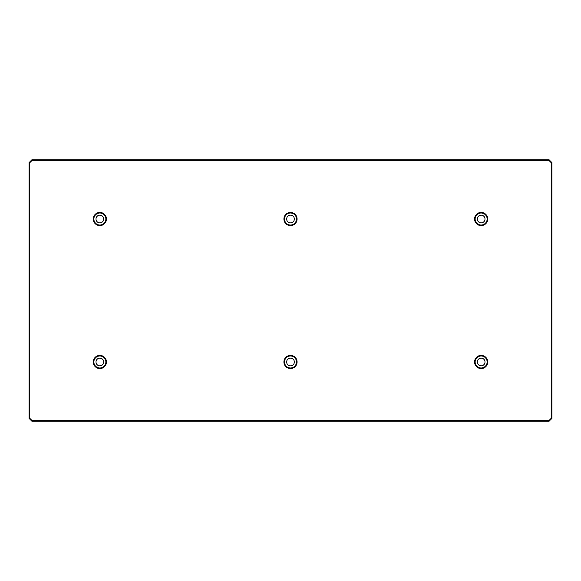 <?xml version="1.0" encoding="UTF-8"?>
<svg xmlns="http://www.w3.org/2000/svg" width="581" height="581" viewBox="0 0 581 581"><rect width="100%" height="100%" fill="white"/><g stroke="black" fill="none" stroke-linecap="round" stroke-linejoin="round"><path stroke-width="0.87" d="M487.72 219.015A6.58 6.58 0 0 1 481.141 225.595A6.58 6.58 0 0 1 474.561 219.015A6.58 6.58 0 0 1 481.141 212.443A6.58 6.58 0 0 1 487.72 219.015M475.135 219.015A6.006 6.006 0 0 0 481.141 225.021A6.006 6.006 0 0 0 487.147 219.015A6.006 6.006 0 0 0 481.141 213.016A6.006 6.006 0 0 0 475.135 219.015M297.08 219.015A6.58 6.58 0 0 1 290.5 225.595A6.58 6.58 0 0 1 283.92 219.015A6.58 6.58 0 0 1 290.5 212.443A6.58 6.58 0 0 1 297.08 219.015M284.494 219.015A6.006 6.006 0 0 0 290.5 225.021A6.006 6.006 0 0 0 296.506 219.015A6.006 6.006 0 0 0 290.5 213.016A6.006 6.006 0 0 0 284.494 219.015M106.439 219.015A6.58 6.58 0 0 1 99.859 225.595A6.58 6.58 0 0 1 93.28 219.015A6.58 6.58 0 0 1 99.859 212.443A6.58 6.58 0 0 1 106.439 219.015M93.853 219.015A6.006 6.006 0 0 0 99.859 225.021A6.006 6.006 0 0 0 105.865 219.015A6.006 6.006 0 0 0 99.859 213.016A6.006 6.006 0 0 0 93.853 219.015M487.72 361.985A6.58 6.58 0 0 1 481.141 368.557A6.58 6.58 0 0 1 474.561 361.985A6.58 6.58 0 0 1 481.141 355.405A6.58 6.58 0 0 1 487.72 361.985M475.135 361.985A6.006 6.006 0 0 0 481.141 367.984A6.006 6.006 0 0 0 487.147 361.985A6.006 6.006 0 0 0 481.141 355.979A6.006 6.006 0 0 0 475.135 361.985M297.08 361.985A6.58 6.58 0 0 1 290.5 368.557A6.58 6.58 0 0 1 283.92 361.985A6.58 6.58 0 0 1 290.5 355.405A6.58 6.58 0 0 1 297.08 361.985M284.494 361.985A6.006 6.006 0 0 0 290.5 367.984A6.006 6.006 0 0 0 296.506 361.985A6.006 6.006 0 0 0 290.5 355.979A6.006 6.006 0 0 0 284.494 361.985M106.439 361.985A6.58 6.58 0 0 1 99.859 368.557A6.58 6.58 0 0 1 93.28 361.985A6.58 6.58 0 0 1 99.859 355.405A6.58 6.58 0 0 1 106.439 361.985M93.853 361.985A6.006 6.006 0 0 0 99.859 367.984A6.006 6.006 0 0 0 105.865 361.985A6.006 6.006 0 0 0 99.859 355.979A6.006 6.006 0 0 0 93.853 361.985M96.003 219.015A3.856 3.856 0 0 0 99.859 222.879A3.856 3.856 0 0 0 103.716 219.015A3.856 3.856 0 0 0 99.859 215.159A3.856 3.856 0 0 0 96.003 219.015M286.644 219.015A3.856 3.856 0 0 0 290.5 222.879A3.856 3.856 0 0 0 294.356 219.015A3.856 3.856 0 0 0 290.5 215.159A3.856 3.856 0 0 0 286.644 219.015M477.284 219.015A3.856 3.856 0 0 0 481.141 222.879A3.856 3.856 0 0 0 484.997 219.015A3.856 3.856 0 0 0 481.141 215.159A3.856 3.856 0 0 0 477.284 219.015M477.284 361.985A3.856 3.856 0 0 0 481.141 365.841A3.856 3.856 0 0 0 484.997 361.985A3.856 3.856 0 0 0 481.141 358.121A3.856 3.856 0 0 0 477.284 361.985M286.644 361.985A3.856 3.856 0 0 0 290.5 365.841A3.856 3.856 0 0 0 294.356 361.985A3.856 3.856 0 0 0 290.5 358.121A3.856 3.856 0 0 0 286.644 361.985M96.003 361.985A3.856 3.856 0 0 0 99.859 365.841A3.856 3.856 0 0 0 103.716 361.985A3.856 3.856 0 0 0 99.859 358.121A3.856 3.856 0 0 0 96.003 361.985M29.05 418.364L29.05 162.636L31.911 159.775L549.089 159.775L551.95 162.636L551.95 418.364L549.089 421.225L31.911 421.225L29.05 418.364L29.624 418.131L32.144 420.651L548.856 420.651L551.376 418.131L551.376 162.869L548.856 160.349L32.144 160.349L29.624 162.869L29.624 418.131M32.144 420.651L31.911 421.225M548.856 420.651L549.089 421.225M29.05 162.636L29.624 162.869M551.376 418.131L551.95 418.364M31.911 159.775L32.144 160.349M551.376 162.869L551.95 162.636M549.089 159.775L548.856 160.349"/></g></svg>
